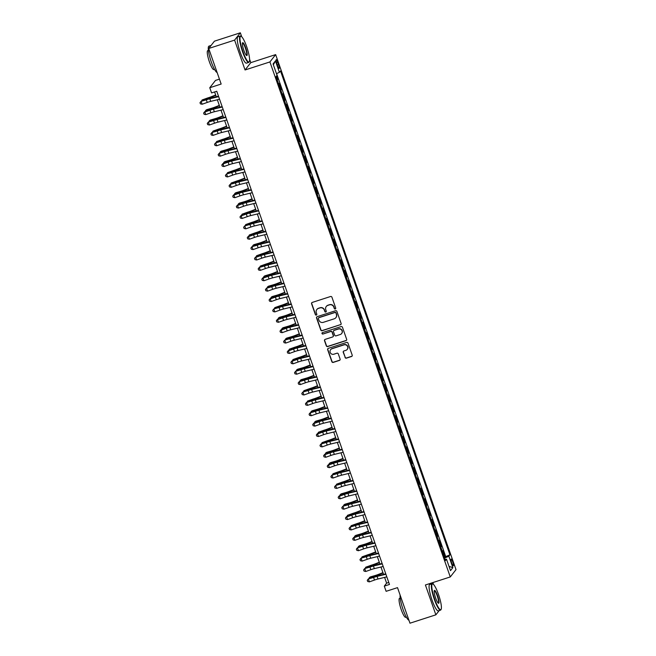<?xml version="1.0" encoding="UTF-8"?>
<svg xmlns="http://www.w3.org/2000/svg" width="656" height="656" viewBox="0 0 656 656"><rect width="100%" height="100%" fill="white"/><g stroke="black" fill="none" stroke-linecap="round" stroke-linejoin="round"><path stroke-width="0.98" d="M335.249 308.976A0.763 0.738 -141.9 0 0 335.708 308.033L331.92 297.201A1.091 1.058 -141.9 0 0 330.542 296.512L312.24 302.432A1.091 1.058 -141.9 0 0 311.584 303.777L315.372 314.609A0.763 0.738 -141.9 0 0 316.684 314.847A0.763 0.738 -141.9 0 0 316.799 314.142L316.307 312.748A3.485 3.395 -141.9 0 1 318.414 308.435L319.939 307.935A3.485 3.395 -141.9 0 1 324.335 310.149L324.827 311.551A0.763 0.738 -141.9 0 0 326.139 311.789A0.763 0.738 -141.9 0 0 326.253 311.092L325.761 309.689A3.485 3.395 -141.9 0 1 327.869 305.376L329.394 304.884A3.485 3.395 -141.9 0 1 333.797 307.09L334.281 308.492A0.763 0.738 -141.9 0 0 335.249 308.976M326.352 306.393A3.485 3.395 -141.9 0 1 328.025 305.179L329.55 304.687A3.485 3.395 -141.9 0 1 333.945 306.893L334.437 308.295A0.763 0.738 -141.9 0 0 335.667 308.623M311.821 302.687A1.091 1.058 -141.9 0 0 311.731 303.58L315.528 314.404A0.763 0.738 -141.9 0 0 316.75 314.741M316.897 309.443A3.485 3.395 -141.9 0 1 318.57 308.23L320.095 307.738A3.485 3.395 -141.9 0 1 324.49 309.952L324.982 311.354A0.763 0.738 -141.9 0 0 326.212 311.682M452.714 561.807A3.551 0.672 72.1 0 0 451.123 559.068A3.551 0.672 72.1 0 0 451.722 563.078A3.551 0.672 72.1 0 0 453.304 565.816A3.551 0.672 72.1 0 0 452.714 561.807M345.04 357.463A1.091 1.058 -141.9 0 0 346.409 358.151L351.55 356.495A1.091 1.058 -141.9 0 0 352.206 355.142L347.992 343.121A1.091 1.058 -141.9 0 0 346.622 342.424L328.32 348.344A1.091 1.058 -141.9 0 0 327.656 349.689L331.87 361.718A1.091 1.058 -141.9 0 0 333.24 362.407L339.447 360.406A1.091 1.058 -141.9 0 0 340.103 359.053L338.307 353.912A1.091 1.058 -141.9 0 0 336.93 353.215L333.855 354.215A2.911 2.837 -141.9 0 1 330.608 349.689A2.911 2.837 -141.9 0 1 331.944 348.762L343.998 344.867A2.911 2.837 -141.9 0 1 347.237 349.386A2.911 2.837 -141.9 0 1 345.901 350.32L343.892 350.968A1.091 1.058 -141.9 0 0 343.236 352.313L345.195 357.266A1.091 1.058 -141.9 0 0 346.565 357.955L351.698 356.29A1.091 1.058 -141.9 0 0 352.116 356.044M241.728 36.777L240.342 32.8L234.602 40.114L208.706 48.487L221.162 84.05L209.764 87.732L211.585 92.931L216.759 91.25L389.475 584.455L384.301 586.128L386.113 591.318L397.511 587.637L409.967 623.2L435.863 614.828L439.217 610.556M234.602 40.114L245.057 69.971L269.919 61.935L450.27 576.944L425.408 584.98L435.863 614.828M340.448 324.794A1.091 1.058 -141.9 0 0 341.104 323.449L336.897 311.42A1.091 1.058 -141.9 0 0 335.519 310.731L317.217 316.643A1.091 1.058 -141.9 0 0 316.561 317.996L320.768 330.017A1.091 1.058 -141.9 0 0 322.145 330.714L340.603 324.597A1.091 1.058 -141.9 0 0 341.022 324.343M342.448 327.27L346.655 339.3A1.091 1.058 -141.9 0 1 345.999 340.644L327.697 346.557A1.091 1.058 -141.9 0 1 326.319 345.868L324.515 340.726A1.091 1.058 -141.9 0 1 325.179 339.373L332.6 336.979A1.091 1.058 -141.9 0 0 333.256 335.626L332.067 332.215A1.091 1.058 -141.9 0 0 330.69 331.526L322.965 334.019A0.763 0.738 -141.9 0 1 322.112 332.838A0.763 0.738 -141.9 0 1 322.465 332.592L341.071 326.581A1.091 1.058 -141.9 0 1 342.448 327.27M441.414 607.743L441.406 606.948M208.706 48.487L214.438 41.172L240.342 32.8M444.219 557.165L445.08 556.887L442.898 550.655L442.333 551.376L440.873 547.227A4.436 0.549 160.7 0 1 440.775 547.325M440.586 546.784L441.439 546.505L439.258 540.273L438.692 540.995L437.24 536.846A4.436 0.549 160.7 0 1 437.142 536.944M436.945 536.395L437.806 536.124L435.625 529.892L435.059 530.614L433.608 526.456A4.436 0.549 160.7 0 1 433.501 526.563M433.313 526.014L434.174 525.735L431.992 519.511L431.427 520.233L429.967 516.075A4.436 0.549 160.7 0 1 429.869 516.182M429.68 515.632L430.533 515.354L428.352 509.122L427.786 509.843L426.334 505.694A4.436 0.549 160.7 0 1 426.228 505.792M426.039 505.251L426.9 504.972L424.719 498.74L424.153 499.462L422.694 495.313A4.436 0.549 160.7 0 1 422.595 495.411M422.407 494.862L423.259 494.591L421.078 488.359L420.512 489.081L419.061 484.923A4.436 0.549 160.7 0 1 418.963 485.03M418.766 484.481L419.627 484.202L417.446 477.978L416.88 478.7L415.42 474.542A4.436 0.549 160.7 0 1 415.322 474.649M415.133 474.099L415.986 473.821L413.805 467.589L413.239 468.31L411.788 464.161A4.436 0.549 160.7 0 1 411.689 464.259M411.492 463.718L412.353 463.439L410.172 457.207L409.606 457.929L408.155 453.78A4.436 0.549 160.7 0 1 408.048 453.878M407.86 453.329L408.721 453.058L406.531 446.826L405.966 447.548L404.514 443.39A4.436 0.549 160.7 0 1 404.416 443.497M404.227 442.948L405.08 442.669L402.899 436.445L402.333 437.167L400.882 433.009A4.436 0.549 160.7 0 1 400.775 433.116M400.586 432.566L401.447 432.288L399.266 426.056L398.7 426.777L397.241 422.628A4.436 0.549 160.7 0 1 397.142 422.726M396.954 422.185L397.807 421.906L395.625 415.674L395.06 416.396L393.608 412.247A4.436 0.549 160.7 0 1 393.51 412.345M393.313 411.796L394.174 411.525L391.993 405.293L391.427 406.015L389.967 401.857A4.436 0.549 160.7 0 1 389.869 401.964M389.68 401.415L390.533 401.136L388.352 394.912L387.786 395.634L386.335 391.476A4.436 0.549 160.7 0 1 386.236 391.583M386.04 391.033L386.901 390.755L384.719 384.523L384.154 385.244L382.702 381.095A4.436 0.549 160.7 0 1 382.596 381.193M382.407 380.652L383.268 380.373L381.079 374.141L380.513 374.863L379.061 370.714A4.436 0.549 160.7 0 1 378.963 370.812M378.774 370.271L379.627 369.992L377.446 363.76L376.88 364.482L375.429 360.333A4.436 0.549 160.7 0 1 375.322 360.431M375.134 359.882L375.995 359.603L373.813 353.379L373.248 354.101L371.788 349.943A4.436 0.549 160.7 0 1 371.69 350.05M371.501 349.5L372.354 349.222L370.173 342.99L369.607 343.719L368.155 339.562A4.436 0.549 160.7 0 1 368.057 339.66M367.86 339.119L368.721 338.84L366.54 332.608L365.974 333.33L364.515 329.181A4.436 0.549 160.7 0 1 364.416 329.279M364.228 328.738L365.08 328.459L362.899 322.227L362.333 322.949L360.882 318.8A4.436 0.549 160.7 0 1 360.784 318.898M360.587 318.349L361.448 318.07L359.267 311.846L358.701 312.568L357.241 308.41A4.436 0.549 160.7 0 1 357.143 308.517M356.954 307.967L357.807 307.689L355.626 301.465L355.06 302.186L353.609 298.029A4.436 0.549 160.7 0 1 353.51 298.127M353.313 297.586L354.174 297.307L351.993 291.075L351.427 291.797L349.976 287.648A4.436 0.549 160.7 0 1 349.869 287.746M349.681 287.205L350.542 286.926L348.361 280.694L347.795 281.416L346.335 277.267A4.436 0.549 160.7 0 1 346.237 277.365M346.048 276.816L346.901 276.545L344.72 270.313L344.154 271.035L342.703 266.877A4.436 0.549 160.7 0 1 342.604 266.984M342.407 266.434L343.268 266.156L341.087 259.932L340.521 260.653L339.062 256.496A4.436 0.549 160.7 0 1 338.963 256.594M338.775 256.053L339.628 255.774L337.446 249.542L336.881 250.264L335.429 246.115A4.436 0.549 160.7 0 1 335.331 246.213M335.134 245.672L335.995 245.393L333.814 239.161L333.248 239.883L331.788 235.734A4.436 0.549 160.7 0 1 331.69 235.832M331.501 235.283L332.354 235.012L330.173 228.78L329.607 229.502L328.156 225.344A4.436 0.549 160.7 0 1 328.057 225.451M327.861 224.901L328.722 224.623L326.54 218.399L325.975 219.12L324.523 214.963A4.436 0.549 160.7 0 1 324.417 215.061M324.228 214.52L325.089 214.241L322.908 208.009L322.342 208.731L320.882 204.582A4.436 0.549 160.7 0 1 320.784 204.68M320.595 204.139L321.448 203.86L319.267 197.628L318.701 198.35L317.25 194.201A4.436 0.549 160.7 0 1 317.143 194.299M316.955 193.75L317.816 193.479L315.634 187.247L315.069 187.969L313.609 183.811A4.436 0.549 160.7 0 1 313.511 183.918M313.322 183.368L314.175 183.09L311.994 176.866L311.428 177.587L309.976 173.43A4.436 0.549 160.7 0 1 309.878 173.528M309.681 172.987L310.542 172.708L308.361 166.476L307.795 167.198L306.336 163.049A4.436 0.549 160.7 0 1 306.237 163.147M306.049 162.606L306.901 162.327L304.72 156.095L304.154 156.817L302.703 152.668A4.436 0.549 160.7 0 1 302.605 152.766M302.408 152.217L303.269 151.946L301.088 145.714L300.522 146.436L299.07 142.278A4.436 0.549 160.7 0 1 298.964 142.385M298.775 141.835L299.636 141.557L297.455 135.333L296.889 136.054L295.43 131.897A4.436 0.549 160.7 0 1 295.331 131.995M295.143 131.454L295.995 131.175L293.814 124.943L293.248 125.665L291.797 121.516A4.436 0.549 160.7 0 1 291.69 121.614M291.502 121.073L292.363 120.794L290.182 114.562L289.616 115.284L288.156 111.135A4.436 0.549 160.7 0 1 288.058 111.233M287.869 110.684L288.722 110.413L286.541 104.181L285.975 104.903L284.524 100.745A4.436 0.549 160.7 0 1 284.425 100.852M284.228 100.302L285.089 100.024L282.908 93.8L282.342 94.521L280.883 90.364A4.436 0.549 160.7 0 1 280.784 90.471M280.596 89.921L281.449 89.642L279.267 83.41L278.702 84.132A4.436 0.549 160.7 0 1 278.603 84.239M276.799 63.517L277.603 65.805A3.436 0.648 72.1 0 0 279.136 68.462A3.436 0.648 72.1 0 0 278.562 64.575L277.759 62.295A3.436 0.648 72.1 0 0 276.225 59.639A3.436 0.648 72.1 0 0 276.799 63.517M269.919 61.935L275.651 54.612L456.01 569.621L450.27 576.944M445.08 556.887L449.95 554.82L280.506 70.963L279.415 72.349L276.471 73.661M449.95 554.82L448.86 556.206L452.861 567.629L450.508 570.63L446.506 559.207L445.424 560.593L275.979 76.736L277.062 75.35L273.06 63.927L275.422 60.926L279.415 72.349M276.955 79.54L277.816 79.261L277.25 79.983A4.436 0.549 160.7 0 1 277.152 80.081M281.449 89.642L280.883 90.364M285.089 100.024L284.524 100.745M288.722 110.413L288.156 111.135M292.363 120.794L291.797 121.516M295.995 131.175L295.43 131.897M299.636 141.557L299.07 142.278M303.269 151.946L302.703 152.668M306.901 162.327L306.336 163.049M310.542 172.708L309.976 173.43M314.175 183.09L313.609 183.811M317.816 193.479L317.25 194.201M321.448 203.86L320.882 204.582M325.089 214.241L324.523 214.963M328.722 224.623L328.156 225.344M332.354 235.012L331.788 235.734M335.995 245.393L335.429 246.115M339.628 255.774L339.062 256.496M343.268 266.156L342.703 266.877M346.901 276.545L346.335 277.267M350.542 286.926L349.976 287.648M354.174 297.307L353.609 298.029M357.807 307.689L357.241 308.41M361.448 318.07L360.882 318.8M365.08 328.459L364.515 329.181M368.721 338.84L368.155 339.562M372.354 349.222L371.788 349.943M375.995 359.603L375.429 360.333M379.627 369.992L379.061 370.714M383.268 380.373L382.702 381.095M386.901 390.755L386.335 391.476M390.533 401.136L389.967 401.857M394.174 411.525L393.608 412.247M397.807 421.906L397.241 422.628M401.447 432.288L400.882 433.009M405.08 442.669L404.514 443.39M408.721 453.058L408.155 453.78M412.353 463.439L411.788 464.161M415.986 473.821L415.42 474.542M419.627 484.202L419.061 484.923M423.259 494.591L422.694 495.313M426.9 504.972L426.334 505.694M430.533 515.354L429.967 516.075M434.174 525.735L433.608 526.456M437.806 536.124L437.24 536.846M441.439 546.505L440.873 547.227M445.596 556.222L276.586 73.611M277.816 79.261L276.635 75.891M219.44 79.146L215.496 80.417L209.764 87.732M245.057 69.971L250.789 62.648L249.592 59.229M250.789 62.648L275.651 54.612M433.534 584.488L432.862 582.569M384.605 577.395L386.622 583.159L384.301 586.128M214.602 91.947L216.291 96.76M217.341 99.769L219.924 107.141M220.982 110.151L223.557 117.522M224.614 120.54L227.197 127.904M228.247 130.921L230.83 138.293M231.888 141.302L234.471 148.674M235.52 151.684L238.103 159.055M239.161 162.065L241.744 169.437M242.794 172.454L245.377 179.826M246.435 182.835L249.009 190.207M250.067 193.217L252.65 200.588M253.708 203.598L256.283 210.97M257.341 213.987L259.924 221.359M260.973 224.368L263.556 231.74M264.614 234.75L267.197 242.121M268.247 245.131L270.83 252.503M271.887 255.52L274.462 262.892M275.52 265.901L278.103 273.273M279.161 276.283L281.736 283.654M282.793 286.664L285.376 294.036M286.426 297.053L289.009 304.425M290.067 307.434L292.65 314.806M293.699 317.816L296.282 325.187M297.34 328.197L299.915 335.569M300.973 338.586L303.556 345.95M304.614 348.967L307.188 356.339M308.246 359.349L310.829 366.72M311.879 369.73L314.462 377.102M315.52 380.119L318.103 387.483M319.152 390.5L321.735 397.872M322.793 400.882L325.368 408.253M326.426 411.263L329.009 418.635M330.066 421.652L332.641 429.016M333.699 432.033L336.282 439.405M337.332 442.415L339.915 449.786M340.972 452.796L343.555 460.168M344.605 463.185L347.188 470.549M348.246 473.566L350.829 480.938M351.878 483.948L354.461 491.319M355.519 494.329L358.094 501.701M359.152 504.718L361.735 512.082M362.784 515.099L365.367 522.471M366.425 525.481L369.008 532.852M370.058 535.862L372.641 543.234M373.699 546.251L376.282 553.615M377.331 556.632L379.914 564.004M380.972 567.014L383.547 574.385M388.778 582.462L386.622 583.159M446.506 559.207L445.022 559.445M444.555 558.125L448.86 556.206M273.372 64.813L275.422 60.926M452.861 567.629L449.016 566.374M316.799 316.897A1.091 1.058 -141.9 0 0 316.717 317.799L320.923 329.82A1.091 1.058 -141.9 0 0 322.301 330.517L340.603 324.597M335.864 313.002A0.763 0.738 -141.9 0 0 334.904 312.518L318.841 317.709A0.763 0.738 -141.9 0 0 318.373 318.652L318.89 320.136A3.485 3.395 -141.9 0 0 323.285 322.342L334.273 318.791A3.485 3.395 -141.9 0 0 336.38 314.478L336.02 312.805A0.763 0.738 -141.9 0 0 335.06 312.322L334.904 312.518M318.57 317.865A0.763 0.738 -141.9 0 1 318.988 317.512L335.06 312.322M335.946 317.578A3.485 3.395 -141.9 0 0 336.536 314.281L336.38 314.478M336.02 312.805L336.536 314.281M324.761 339.628A1.091 1.058 -141.9 0 0 324.671 340.521L326.475 345.671A1.091 1.058 -141.9 0 0 327.852 346.36L346.155 340.448A1.091 1.058 -141.9 0 0 346.565 340.193M333.174 336.528A1.091 1.058 -141.9 0 0 333.412 335.429L332.223 332.018A1.091 1.058 -141.9 0 0 330.845 331.321L322.965 334.019M322.203 332.748A0.763 0.738 -141.9 0 0 323.121 333.822M340.3 334.486A2.911 2.837 -141.9 0 0 341.678 330.132A2.911 2.837 -141.9 0 0 338.389 329.033L334.15 330.403A1.091 1.058 -141.9 0 0 333.486 331.756L334.683 335.167A1.091 1.058 -141.9 0 0 336.061 335.856L340.3 334.486M341.719 333.453A2.911 2.837 -141.9 0 0 338.545 328.836L338.389 329.033M333.732 330.657A1.091 1.058 -141.9 0 1 334.306 330.206L338.545 328.836M343.482 351.222A1.091 1.058 -141.9 0 0 343.391 352.116L345.195 357.266M347.319 349.287A2.911 2.837 -141.9 0 0 344.146 344.671L343.998 344.867M330.69 349.591A2.911 2.837 -141.9 0 1 332.1 348.566L344.146 344.671M327.902 348.598A1.091 1.058 -141.9 0 0 327.811 349.492L332.026 361.522A1.091 1.058 -141.9 0 0 333.396 362.21L339.603 360.201A1.091 1.058 -141.9 0 0 340.021 359.955M215.676 95.013L211.453 96.678A5.543 0.689 160.7 0 1 207.829 97.908L202.114 99.958L206.878 98.58A8.315 1.033 -19.3 0 0 212.314 96.727L215.799 95.358M201.499 101.188L202.114 99.958L202.425 100.852M219.555 99.236L210.715 101.377A5.543 0.689 -19.3 0 0 207.23 102.434L202.122 104.247L201.22 101.647L199.99 102.705L200.433 103.861L200.072 102.82M218.645 96.637L209.805 98.777A5.543 0.689 -19.3 0 0 206.32 99.843L201.015 101.352L206.123 99.54A8.315 1.033 160.7 0 1 211.355 97.949L218.497 96.219M201.015 101.352L199.99 102.705M200.433 103.861L202.122 104.247M246.681 46.707A13.53 2.567 72.1 0 0 241.178 36.342A13.53 2.567 72.1 0 0 242.9 51.537A13.53 2.567 72.1 0 0 249.337 61.598A13.53 2.567 72.1 0 0 246.681 46.707M249.337 61.598L249.141 62.008A13.858 2.624 -107.9 0 1 248.739 62.41A13.858 2.624 -107.9 0 1 242.54 51.693A13.858 2.624 -107.9 0 1 240.211 36.031A13.858 2.624 -107.9 0 1 240.777 36.121L241.178 36.342M245.729 47.913A6.765 1.279 -107.9 0 1 246.59 55.514A6.765 1.279 -107.9 0 1 243.843 50.323A6.765 1.279 -107.9 0 1 242.515 42.878A6.765 1.279 -107.9 0 1 245.729 47.913M246.377 55.35A6.429 1.222 72.1 0 0 246.451 55.342A6.429 1.222 72.1 0 0 245.377 48.077A6.429 1.222 72.1 0 0 242.499 43.099A6.429 1.222 72.1 0 0 242.425 43.14M217.12 72.521A13.858 2.624 -107.9 0 1 211.257 61.803A13.858 2.624 -107.9 0 1 208.928 46.15L211.093 45.444M214.528 69.388L213.881 69.602A9.979 1.894 -107.9 0 1 209.412 61.885A9.979 1.894 -107.9 0 1 207.739 50.61L208.387 50.397M248.739 62.41L246.459 63.148A13.858 2.624 -107.9 0 1 240.26 52.431A13.858 2.624 -107.9 0 1 237.931 36.769L240.211 36.031M438.487 594.418A13.53 2.567 72.1 0 0 432.985 584.053A13.53 2.567 72.1 0 0 434.707 599.248A13.53 2.567 72.1 0 0 441.144 609.309A13.53 2.567 72.1 0 0 438.487 594.418M441.144 609.309L440.947 609.719A13.858 2.624 -107.9 0 1 440.545 610.121A13.858 2.624 -107.9 0 1 434.346 599.404A13.858 2.624 -107.9 0 1 432.017 583.75A13.858 2.624 -107.9 0 1 432.583 583.84L432.985 584.053M437.544 595.632A6.765 1.279 -107.9 0 1 438.397 603.225A6.765 1.279 -107.9 0 1 435.65 598.042A6.765 1.279 -107.9 0 1 434.321 590.597A6.765 1.279 -107.9 0 1 437.544 595.632M438.183 603.069A6.429 1.222 72.1 0 0 438.265 603.053A6.429 1.222 72.1 0 0 437.183 595.787A6.429 1.222 72.1 0 0 434.305 590.818A6.429 1.222 72.1 0 0 434.239 590.851M408.926 620.232A13.858 2.624 -107.9 0 1 403.063 609.522A13.858 2.624 -107.9 0 1 400.119 595.074M406.335 617.099L405.687 617.312A9.979 1.894 -107.9 0 1 401.218 609.596A9.979 1.894 -107.9 0 1 399.545 598.321L400.193 598.116M440.545 610.121L438.265 610.859A13.858 2.624 -107.9 0 1 432.066 600.142A13.858 2.624 -107.9 0 1 429.746 584.48L432.017 583.75M219.317 105.403L215.094 107.059A5.543 0.689 160.7 0 1 211.47 108.297L206.697 109.675L205.746 110.347L210.519 108.962A8.315 1.033 -19.3 0 0 215.947 107.108L219.432 105.739M205.131 111.569L205.746 110.347L206.058 111.241M222.95 115.784L218.727 117.44A5.543 0.689 160.7 0 1 215.102 118.679L210.338 120.056L209.387 120.729L214.151 119.343A8.315 1.033 -19.3 0 0 219.588 117.49L223.073 116.12M208.772 121.95L209.387 120.729L209.699 121.622M226.591 126.165L222.368 127.822A5.543 0.689 160.7 0 1 218.743 129.06L213.02 131.11L217.792 129.732A8.315 1.033 -19.3 0 0 223.22 127.871L226.705 126.51M212.405 132.332L213.02 131.11L213.331 132.004M230.223 136.546L226 138.211A5.543 0.689 160.7 0 1 222.376 139.441L216.652 141.491L221.425 140.113A8.315 1.033 -19.3 0 0 226.861 138.26L230.338 136.891M216.045 142.713L216.652 141.491L216.972 142.385M223.196 109.618L214.348 111.758A5.543 0.689 -19.3 0 0 210.863 112.816L205.763 114.628L204.852 112.037L203.631 113.086L204.073 114.242L203.704 113.209M222.286 107.018L213.446 109.158A5.543 0.689 -19.3 0 0 209.961 110.224L204.852 112.037L209.756 109.929A8.315 1.033 160.7 0 1 214.988 108.338L222.138 106.6M204.656 111.741L203.631 113.086M204.073 114.242L205.763 114.628M226.828 119.999L217.989 122.139A5.543 0.689 -19.3 0 0 214.504 123.205L209.395 125.009L208.485 122.418L207.263 123.467L207.706 124.624L207.345 123.59M225.918 117.408L217.079 119.548A5.543 0.689 -19.3 0 0 213.594 120.606L208.288 122.123L213.397 120.31A8.315 1.033 160.7 0 1 218.62 118.72L225.771 116.989M208.288 122.123L207.263 123.467M207.706 124.624L209.395 125.009M230.461 130.38L221.621 132.528A5.543 0.689 -19.3 0 0 218.136 133.586L213.036 135.398L212.126 132.799L210.904 133.857L211.347 135.013L210.978 133.972M229.559 127.789L220.711 129.929A5.543 0.689 -19.3 0 0 217.226 130.987L211.929 132.504L217.029 130.692A8.315 1.033 160.7 0 1 222.261 129.101L229.411 127.371M211.929 132.504L210.904 133.857M211.347 135.013L213.036 135.398M234.102 140.769L225.262 142.91A5.543 0.689 -19.3 0 0 221.777 143.967L216.669 145.78L215.758 143.18L214.537 144.238L214.979 145.394L214.619 144.353M233.192 138.17L224.352 140.31A5.543 0.689 -19.3 0 0 220.867 141.376L215.562 142.885L220.67 141.073A8.315 1.033 160.7 0 1 225.894 139.482L233.044 137.752M215.562 142.885L214.537 144.238M214.979 145.394L216.669 145.78M233.856 146.936L229.641 148.592A5.543 0.689 160.7 0 1 226.017 149.83L221.244 151.208L220.293 151.88L225.057 150.495A8.315 1.033 -19.3 0 0 230.494 148.641L233.979 147.272M219.678 153.102L220.293 151.88L220.605 152.774M237.734 151.151L228.895 153.291A5.543 0.689 -19.3 0 0 225.41 154.349L220.309 156.161L219.399 153.57L218.169 154.619L218.612 155.775L218.251 154.734M236.824 148.551L227.985 150.691A5.543 0.689 -19.3 0 0 224.5 151.757L219.202 153.274L224.303 151.462A8.315 1.033 160.7 0 1 229.534 149.871L236.685 148.133M219.202 153.274L218.169 154.619M218.612 155.775L220.309 156.161M237.497 157.317L233.274 158.973A5.543 0.689 160.7 0 1 229.649 160.212L224.885 161.589L223.926 162.262L228.698 160.876A8.315 1.033 -19.3 0 0 234.135 159.023L237.611 157.653M223.319 163.483L223.926 162.262L224.237 163.155M241.375 161.532L232.536 163.672A5.543 0.689 -19.3 0 0 229.051 164.738L223.942 166.542L223.032 163.951L221.81 165L222.253 166.157L221.892 165.123M240.465 158.941L231.625 161.081A5.543 0.689 -19.3 0 0 228.14 162.139L223.032 163.951L227.944 161.843A8.315 1.033 160.7 0 1 233.167 160.253L240.317 158.522M222.835 163.656L221.81 165M222.253 166.157L223.942 166.542M241.129 167.698L236.906 169.355A5.543 0.689 160.7 0 1 233.29 170.593L227.566 172.643L232.331 171.265A8.315 1.033 -19.3 0 0 237.767 169.404L241.252 168.043M226.951 173.865L227.566 172.643L227.878 173.537M245.008 171.913L236.168 174.053A5.543 0.689 -19.3 0 0 232.683 175.119L227.575 176.931L226.673 174.332L225.443 175.39L225.885 176.546L225.525 175.505M244.098 169.322L235.258 171.462A5.543 0.689 -19.3 0 0 231.773 172.52L226.468 174.037L231.576 172.225A8.315 1.033 160.7 0 1 236.808 170.634L243.958 168.904M226.468 174.037L225.443 175.39M225.885 176.546L227.575 176.931M244.77 178.079L240.547 179.736A5.543 0.689 160.7 0 1 236.923 180.974L231.199 183.024L235.971 181.646A8.315 1.033 -19.3 0 0 241.408 179.793L244.885 178.424M230.584 184.246L231.199 183.024L231.511 183.918M248.649 182.302L239.801 184.443A5.543 0.689 -19.3 0 0 236.316 185.5L231.215 187.313L230.305 184.713L229.083 185.771L229.526 186.927L229.157 185.886M247.738 179.703L238.899 181.843A5.543 0.689 -19.3 0 0 235.414 182.909L230.108 184.418L235.217 182.606A8.315 1.033 160.7 0 1 240.44 181.015L247.591 179.285M230.108 184.418L229.083 185.771M229.526 186.927L231.215 187.313M248.403 188.469L244.18 190.125A5.543 0.689 160.7 0 1 240.555 191.363L235.791 192.741L234.84 193.413L239.604 192.028A8.315 1.033 -19.3 0 0 245.041 190.174L248.526 188.805M234.225 194.635L234.84 193.413L235.151 194.307M252.043 198.85L247.82 200.506A5.543 0.689 160.7 0 1 244.196 201.745L239.424 203.122L238.472 203.795L243.245 202.409A8.315 1.033 -19.3 0 0 248.673 200.556L252.158 199.186M237.857 205.016L238.472 203.795L238.784 204.688M255.676 209.231L251.453 210.888A5.543 0.689 160.7 0 1 247.829 212.126L242.105 214.176L246.877 212.798A8.315 1.033 -19.3 0 0 252.314 210.937L255.791 209.576M241.498 215.398L242.105 214.176L242.425 215.07M259.309 219.612L255.094 221.269A5.543 0.689 160.7 0 1 251.469 222.507L245.746 224.557L250.51 223.179A8.315 1.033 -19.3 0 0 255.947 221.326L259.432 219.957M245.131 225.779L245.746 224.557L246.057 225.451M262.949 230.002L258.726 231.658A5.543 0.689 160.7 0 1 255.102 232.896L249.378 234.938L254.151 233.561A8.315 1.033 -19.3 0 0 259.587 231.707L263.064 230.338M248.772 236.168L249.378 234.938L249.698 235.84M266.582 240.383L262.359 242.039A5.543 0.689 160.7 0 1 258.743 243.278L253.97 244.655L253.019 245.328L257.783 243.942A8.315 1.033 -19.3 0 0 263.22 242.089L266.705 240.719M252.404 246.549L253.019 245.328L253.331 246.221M270.223 250.764L266 252.421A5.543 0.689 160.7 0 1 262.375 253.659L256.652 255.709L261.424 254.331A8.315 1.033 -19.3 0 0 266.861 252.47L270.338 251.109M256.037 256.931L256.652 255.709L256.963 256.603M273.855 261.145L269.632 262.802A5.543 0.689 160.7 0 1 266.008 264.04L260.293 266.09L265.057 264.712A8.315 1.033 -19.3 0 0 270.493 262.851L273.978 261.49M259.678 267.312L260.293 266.09L260.604 266.984M277.496 271.535L273.273 273.191A5.543 0.689 160.7 0 1 269.649 274.429L264.876 275.807L263.925 276.471L268.698 275.094A8.315 1.033 -19.3 0 0 274.126 273.24L277.611 271.871M263.31 277.701L263.925 276.471L264.237 277.373M281.129 281.916L276.906 283.572A5.543 0.689 160.7 0 1 273.281 284.811L268.517 286.188L267.558 286.861L272.33 285.475A8.315 1.033 -19.3 0 0 277.767 283.622L281.252 282.252M266.951 288.082L267.558 286.861L267.878 287.754M284.761 292.297L280.547 293.954A5.543 0.689 160.7 0 1 276.922 295.192L272.15 296.569L271.199 297.242L275.963 295.864A8.315 1.033 -19.3 0 0 281.399 294.003L284.884 292.642M270.584 298.464L271.199 297.242L271.51 298.136M288.402 302.678L284.179 304.335A5.543 0.689 160.7 0 1 280.555 305.573L274.831 307.623L279.604 306.245A8.315 1.033 -19.3 0 0 285.04 304.384L288.517 303.023M274.224 308.845L274.831 307.623L275.151 308.517M252.281 192.684L243.442 194.824A5.543 0.689 -19.3 0 0 239.957 195.882L234.848 197.694L233.938 195.103L232.716 196.152L233.159 197.308L232.798 196.267M251.371 190.084L242.531 192.224A5.543 0.689 -19.3 0 0 239.046 193.29L233.938 195.103L238.85 192.995A8.315 1.033 160.7 0 1 244.073 191.404L251.223 189.666M233.741 194.799L232.716 196.152M233.159 197.308L234.848 197.694M255.914 203.065L247.074 205.205A5.543 0.689 -19.3 0 0 243.589 206.271L238.489 208.075L237.579 205.484L236.357 206.533L236.8 207.69L236.431 206.656M255.012 200.474L246.164 202.614A5.543 0.689 -19.3 0 0 242.679 203.672L237.579 205.484L242.482 203.376A8.315 1.033 160.7 0 1 247.714 201.786L254.864 200.055M237.382 205.189L236.357 206.533M236.8 207.69L238.489 208.075M259.555 213.446L250.715 215.586A5.543 0.689 -19.3 0 0 247.23 216.652L242.121 218.464L241.211 215.865L239.989 216.923L240.432 218.079L240.071 217.038M258.644 210.855L249.805 212.995A5.543 0.689 -19.3 0 0 246.32 214.053L241.211 215.865L246.123 213.758A8.315 1.033 160.7 0 1 251.346 212.167L258.497 210.437M241.014 215.57L239.989 216.923M240.432 218.079L242.121 218.464M263.187 223.835L254.348 225.976A5.543 0.689 -19.3 0 0 250.863 227.033L245.762 228.846L244.852 226.246L243.63 227.304L244.065 228.46L243.704 227.419M262.277 221.236L253.437 223.376A5.543 0.689 -19.3 0 0 249.952 224.442L244.655 225.951L249.756 224.139A8.315 1.033 160.7 0 1 254.987 222.548L262.138 220.818M244.655 225.951L243.63 227.304M244.065 228.46L245.762 228.846M266.828 234.217L257.988 236.357A5.543 0.689 -19.3 0 0 254.503 237.415L249.395 239.227L248.485 236.636L247.263 237.685L247.706 238.841L247.345 237.8M265.918 231.617L257.078 233.757A5.543 0.689 -19.3 0 0 253.593 234.823L248.485 236.636L253.396 234.528A8.315 1.033 160.7 0 1 258.62 232.937L265.77 231.199M248.288 236.332L247.263 237.685M247.706 238.841L249.395 239.227M270.461 244.598L261.621 246.738A5.543 0.689 -19.3 0 0 258.136 247.804L253.027 249.608L252.125 247.017L250.895 248.066L251.338 249.223L250.977 248.189M269.55 241.998L260.711 244.147A5.543 0.689 -19.3 0 0 257.226 245.205L251.92 246.722L257.029 244.909A8.315 1.033 160.7 0 1 262.261 243.319L269.411 241.588M251.92 246.722L250.895 248.066M251.338 249.223L253.027 249.608M274.101 254.979L265.262 257.119A5.543 0.689 -19.3 0 0 261.769 258.185L256.668 259.997L255.758 257.398L254.536 258.448L254.979 259.612L254.61 258.571M273.191 252.388L264.352 254.528A5.543 0.689 -19.3 0 0 260.867 255.586L255.758 257.398L260.67 255.291A8.315 1.033 160.7 0 1 265.893 253.7L273.044 251.97M255.561 257.103L254.536 258.448M254.979 259.612L256.668 259.997M277.734 265.368L268.894 267.509A5.543 0.689 -19.3 0 0 265.409 268.566L260.301 270.379L259.391 267.779L258.169 268.837L258.612 269.993L258.251 268.952M276.824 262.769L267.984 264.909A5.543 0.689 -19.3 0 0 264.499 265.967L259.194 267.484L264.302 265.672A8.315 1.033 160.7 0 1 269.534 264.081L276.676 262.351M259.194 267.484L258.169 268.837M258.612 269.993L260.301 270.379M281.375 275.75L272.527 277.89A5.543 0.689 -19.3 0 0 269.042 278.948L263.942 280.76L263.031 278.169L261.81 279.218L262.252 280.374L261.883 279.333M280.465 273.15L271.625 275.29A5.543 0.689 -19.3 0 0 268.14 276.356L263.031 278.169L267.935 276.061A8.315 1.033 160.7 0 1 273.167 274.47L280.317 272.732M262.835 277.865L261.81 279.218M262.252 280.374L263.942 280.76M285.007 286.131L276.168 288.271A5.543 0.689 -19.3 0 0 272.683 289.337L267.574 291.141L266.664 288.55L265.442 289.599L265.885 290.756L265.524 289.722M284.097 283.531L275.258 285.68A5.543 0.689 -19.3 0 0 271.773 286.738L266.467 288.255L271.576 286.442A8.315 1.033 160.7 0 1 276.799 284.852L283.95 283.121M266.467 288.255L265.442 289.599M265.885 290.756L267.574 291.141M288.64 296.512L279.8 298.652A5.543 0.689 -19.3 0 0 276.315 299.718L271.215 301.53L270.305 298.931L269.083 299.981L269.526 301.145L269.157 300.104M287.738 293.921L278.89 296.061A5.543 0.689 -19.3 0 0 275.405 297.119L270.305 298.931L275.208 296.824A8.315 1.033 160.7 0 1 280.44 295.233L287.59 293.503M270.108 298.636L269.083 299.981M269.526 301.145L271.215 301.53M292.281 306.901L283.441 309.042A5.543 0.689 -19.3 0 0 279.956 310.099L274.848 311.912L273.937 309.312L272.716 310.37L273.158 311.526L272.798 310.485M291.371 304.302L282.531 306.442A5.543 0.689 -19.3 0 0 279.046 307.5L273.741 309.017L278.849 307.205A8.315 1.033 160.7 0 1 284.073 305.614L291.223 303.884M273.741 309.017L272.716 310.37M273.158 311.526L274.848 311.912M292.035 313.068L287.812 314.724A5.543 0.689 160.7 0 1 284.196 315.962L279.423 317.34L278.472 318.004L283.236 316.627A8.315 1.033 -19.3 0 0 288.673 314.773L292.158 313.404M277.857 319.234L278.472 318.004L278.784 318.906M295.676 323.449L291.453 325.105A5.543 0.689 160.7 0 1 287.828 326.344L283.056 327.721L282.105 328.394L286.877 327.008A8.315 1.033 -19.3 0 0 292.314 325.155L295.79 323.785M281.498 329.615L282.105 328.394L282.416 329.287M299.308 333.83L295.085 335.487A5.543 0.689 160.7 0 1 291.461 336.725L286.697 338.102L285.745 338.775L290.51 337.397A8.315 1.033 -19.3 0 0 295.946 335.536L299.431 334.175M285.13 339.997L285.745 338.775L286.057 339.669M302.949 344.211L298.726 345.868A5.543 0.689 160.7 0 1 295.102 347.106L289.378 349.156L294.15 347.778A8.315 1.033 -19.3 0 0 299.579 345.917L303.064 344.556M288.763 350.378L289.378 349.156L289.69 350.05M295.913 317.283L287.074 319.423A5.543 0.689 -19.3 0 0 283.589 320.481L278.48 322.293L277.578 319.702L276.348 320.751L276.791 321.907L276.43 320.866M295.003 314.683L286.164 316.823A5.543 0.689 -19.3 0 0 282.679 317.889L277.578 319.702L282.482 317.594A8.315 1.033 160.7 0 1 287.713 316.003L294.864 314.265M277.381 319.398L276.348 320.751M276.791 321.907L278.48 322.293M299.554 327.664L290.715 329.804A5.543 0.689 -19.3 0 0 287.23 330.87L282.121 332.674L281.211 330.083L279.989 331.132L280.432 332.289L280.063 331.255M298.644 325.064L289.804 327.213A5.543 0.689 -19.3 0 0 286.319 328.271L281.211 330.083L286.123 327.975A8.315 1.033 160.7 0 1 291.346 326.385L298.496 324.654M281.014 329.788L279.989 331.132M280.432 332.289L282.121 332.674M303.187 338.045L294.347 340.185A5.543 0.689 -19.3 0 0 290.862 341.251L285.754 343.063L284.843 340.464L283.622 341.514L284.064 342.678L283.704 341.637M302.277 335.454L293.437 337.594A5.543 0.689 -19.3 0 0 289.952 338.652L284.647 340.169L289.755 338.357A8.315 1.033 160.7 0 1 294.987 336.766L302.129 335.036M284.647 340.169L283.622 341.514M284.064 342.678L285.754 343.063M306.828 348.426L297.98 350.575A5.543 0.689 -19.3 0 0 294.495 351.632L289.394 353.445L288.484 350.845L287.262 351.903L287.705 353.059L287.336 352.018M305.917 345.835L297.078 347.975A5.543 0.689 -19.3 0 0 293.593 349.033L288.484 350.845L293.388 348.738A8.315 1.033 160.7 0 1 298.619 347.147L305.77 345.417M288.287 350.55L287.262 351.903M287.705 353.059L289.394 353.445M306.582 354.601L302.359 356.257A5.543 0.689 160.7 0 1 298.734 357.495L293.011 359.537L297.783 358.16A8.315 1.033 -19.3 0 0 303.22 356.306L306.705 354.937M292.404 360.767L293.011 359.537L293.33 360.439M310.46 358.816L301.621 360.956A5.543 0.689 -19.3 0 0 298.136 362.014L293.027 363.826L292.117 361.235L290.895 362.284L291.338 363.44L290.977 362.399M309.55 356.216L300.71 358.356A5.543 0.689 -19.3 0 0 297.225 359.422L292.117 361.235L297.029 359.127A8.315 1.033 160.7 0 1 302.252 357.536L309.402 355.798M291.92 360.931L290.895 362.284M291.338 363.44L293.027 363.826M310.214 364.982L305.999 366.638A5.543 0.689 160.7 0 1 302.375 367.877L297.603 369.254L296.651 369.927L301.416 368.541A8.315 1.033 -19.3 0 0 306.852 366.688L310.337 365.318M296.036 371.148L296.651 369.927L296.963 370.82M314.093 369.197L305.253 371.337A5.543 0.689 -19.3 0 0 301.768 372.395L296.668 374.207L295.758 371.616L294.536 372.665L294.979 373.822L294.61 372.788M313.191 366.597L304.343 368.746A5.543 0.689 -19.3 0 0 300.858 369.804L295.561 371.321L300.661 369.508A8.315 1.033 160.7 0 1 305.893 367.918L313.043 366.187M295.561 371.321L294.536 372.665M294.979 373.822L296.668 374.207M313.855 375.363L309.632 377.02A5.543 0.689 160.7 0 1 306.008 378.258L301.243 379.635L300.284 380.308L305.056 378.922A8.315 1.033 -19.3 0 0 310.493 377.069L313.97 375.699M299.677 381.53L300.284 380.308L300.604 381.202M317.734 379.578L308.894 381.718A5.543 0.689 -19.3 0 0 305.409 382.784L300.3 384.596L299.39 381.997L298.168 383.047L298.611 384.203L298.25 383.17M316.823 376.987L307.984 379.127A5.543 0.689 -19.3 0 0 304.499 380.185L299.193 381.702L304.302 379.89A8.315 1.033 160.7 0 1 309.525 378.299L316.676 376.569M299.193 381.702L298.168 383.047M298.611 384.203L300.3 384.596M317.488 385.744L313.265 387.401A5.543 0.689 160.7 0 1 309.648 388.639L303.925 390.689L308.689 389.311A8.315 1.033 -19.3 0 0 314.126 387.45L317.611 386.089M303.31 391.911L303.925 390.689L304.236 391.583M321.366 389.959L312.527 392.108A5.543 0.689 -19.3 0 0 309.042 393.165L303.933 394.978L303.031 392.378L301.801 393.436L302.244 394.592L301.883 393.551M320.456 387.368L311.616 389.508A5.543 0.689 -19.3 0 0 308.131 390.566L302.834 392.083L307.935 390.271A8.315 1.033 160.7 0 1 313.166 388.68L320.317 386.95M302.834 392.083L301.801 393.436M302.244 394.592L303.933 394.978M321.128 396.134L316.905 397.79A5.543 0.689 160.7 0 1 313.281 399.02L307.557 401.07L312.33 399.693A8.315 1.033 -19.3 0 0 317.766 397.839L321.243 396.47M306.951 402.3L307.557 401.07L307.869 401.972M325.007 400.349L316.167 402.489A5.543 0.689 -19.3 0 0 312.682 403.547L307.574 405.359L306.664 402.759L305.442 403.817L305.885 404.973L305.524 403.932M324.097 397.749L315.257 399.889A5.543 0.689 -19.3 0 0 311.772 400.955L306.467 402.464L311.575 400.66A8.315 1.033 160.7 0 1 316.799 399.069L323.949 397.331M306.467 402.464L305.442 403.817M305.885 404.973L307.574 405.359M324.761 406.515L320.538 408.171A5.543 0.689 160.7 0 1 316.914 409.41L312.149 410.787L311.198 411.46L315.962 410.074A8.315 1.033 -19.3 0 0 321.399 408.221L324.884 406.851M310.583 412.681L311.198 411.46L311.51 412.353M328.64 410.73L319.8 412.87A5.543 0.689 -19.3 0 0 316.315 413.928L311.206 415.74L310.296 413.149L309.074 414.198L309.517 415.355L309.156 414.321M327.729 408.13L318.89 410.279A5.543 0.689 -19.3 0 0 315.405 411.337L310.099 412.854L315.208 411.041A8.315 1.033 160.7 0 1 320.44 409.451L327.582 407.72M310.099 412.854L309.074 414.198M309.517 415.355L311.206 415.74M328.402 416.896L324.179 418.553A5.543 0.689 160.7 0 1 320.554 419.791L315.782 421.168L314.831 421.841L319.603 420.455A8.315 1.033 -19.3 0 0 325.032 418.602L328.517 417.232M314.216 423.063L314.831 421.841L315.142 422.735M332.28 421.111L323.433 423.251A5.543 0.689 -19.3 0 0 319.948 424.317L314.847 426.129L313.937 423.53L312.715 424.58L313.158 425.736L312.789 424.703M331.37 418.52L322.531 420.66A5.543 0.689 -19.3 0 0 319.046 421.718L313.937 423.53L318.841 421.423A8.315 1.033 160.7 0 1 324.072 419.832L331.223 418.102M313.74 423.235L312.715 424.58M313.158 425.736L314.847 426.129M332.034 427.277L327.811 428.934A5.543 0.689 160.7 0 1 324.187 430.172L318.472 432.222L323.236 430.844A8.315 1.033 -19.3 0 0 328.672 428.983L332.157 427.622M317.857 433.444L318.472 432.222L318.783 433.116M335.913 431.492L327.073 433.641A5.543 0.689 -19.3 0 0 323.588 434.698L318.48 436.511L317.57 433.911L316.348 434.969L316.791 436.125L316.43 435.084M335.003 428.901L326.163 431.041A5.543 0.689 -19.3 0 0 322.678 432.099L317.57 433.911L322.481 431.804A8.315 1.033 160.7 0 1 327.705 430.213L334.855 428.483M317.373 433.616L316.348 434.969M316.791 436.125L318.48 436.511M335.667 437.667L331.452 439.323A5.543 0.689 160.7 0 1 327.828 440.553L322.104 442.603L326.868 441.226A8.315 1.033 -19.3 0 0 332.305 439.372L335.79 438.003M321.489 443.833L322.104 442.603L322.416 443.505M339.546 441.882L330.706 444.022A5.543 0.689 -19.3 0 0 327.221 445.08L322.121 446.892L321.21 444.292L319.989 445.35L320.431 446.506L320.062 445.465M338.644 439.282L329.796 441.422A5.543 0.689 -19.3 0 0 326.311 442.488L321.014 443.997L326.114 442.193A8.315 1.033 160.7 0 1 331.346 440.594L338.496 438.864M321.014 443.997L319.989 445.35M320.431 446.506L322.121 446.892M339.308 448.048L335.085 449.704A5.543 0.689 160.7 0 1 331.46 450.943L326.696 452.32L325.737 452.993L330.509 451.607A8.315 1.033 -19.3 0 0 335.946 449.754L339.423 448.384M325.13 454.214L325.737 452.993L326.057 453.886M343.186 452.263L334.347 454.403A5.543 0.689 -19.3 0 0 330.862 455.461L325.753 457.273L324.843 454.682L323.621 455.731L324.064 456.888L323.703 455.854M342.276 449.663L333.437 451.812A5.543 0.689 -19.3 0 0 329.952 452.87L324.843 454.682L329.755 452.574A8.315 1.033 160.7 0 1 334.978 450.984L342.129 449.253M324.646 454.387L323.621 455.731M324.064 456.888L325.753 457.273M342.94 458.429L338.726 460.086A5.543 0.689 160.7 0 1 335.101 461.324L330.329 462.701L329.378 463.374L334.142 461.988A8.315 1.033 -19.3 0 0 339.578 460.135L343.063 458.765M328.763 464.596L329.378 463.374L329.689 464.268M346.819 462.644L337.979 464.784A5.543 0.689 -19.3 0 0 334.494 465.85L329.394 467.662L328.484 465.063L327.254 466.113L327.697 467.269L327.336 466.236M345.909 460.053L337.069 462.193A5.543 0.689 -19.3 0 0 333.584 463.251L328.484 465.063L333.387 462.956A8.315 1.033 160.7 0 1 338.619 461.365L345.769 459.635M328.287 464.768L327.254 466.113M327.697 467.269L329.394 467.662M346.581 468.81L342.358 470.467A5.543 0.689 160.7 0 1 338.734 471.705L333.01 473.755L337.783 472.377A8.315 1.033 -19.3 0 0 343.219 470.516L346.696 469.155M332.403 474.977L333.01 473.755L333.322 474.649M350.46 473.025L341.62 475.174A5.543 0.689 -19.3 0 0 338.135 476.231L333.027 478.044L332.116 475.444L330.895 476.502L331.337 477.658L330.977 476.617M349.55 470.434L340.71 472.574A5.543 0.689 -19.3 0 0 337.225 473.632L331.92 475.149L337.028 473.337A8.315 1.033 160.7 0 1 342.252 471.746L349.402 470.016M331.92 475.149L330.895 476.502M331.337 477.658L333.027 478.044M350.214 479.192L345.991 480.856A5.543 0.689 160.7 0 1 342.366 482.086L336.651 484.136L341.415 482.759A8.315 1.033 -19.3 0 0 346.852 480.905L350.337 479.536M336.036 485.366L336.651 484.136L336.963 485.038M354.092 483.415L345.253 485.555A5.543 0.689 -19.3 0 0 341.768 486.613L336.659 488.425L335.757 485.825L334.527 486.883L334.97 488.039L334.609 486.998M353.182 480.815L344.343 482.955A5.543 0.689 -19.3 0 0 340.858 484.021L335.552 485.53L340.661 483.726A8.315 1.033 160.7 0 1 345.892 482.127L353.035 480.397M335.552 485.53L334.527 486.883M334.97 488.039L336.659 488.425M353.855 489.581L349.632 491.237A5.543 0.689 160.7 0 1 346.007 492.476L341.235 493.853L340.284 494.526L345.056 493.14A8.315 1.033 -19.3 0 0 350.484 491.287L353.969 489.917M339.669 495.747L340.284 494.526L340.595 495.419M357.733 493.796L348.885 495.936A5.543 0.689 -19.3 0 0 345.4 496.994L340.3 498.806L339.39 496.215L338.168 497.264L338.611 498.421L338.242 497.387M356.823 491.196L347.983 493.345A5.543 0.689 -19.3 0 0 344.498 494.403L339.39 496.215L344.293 494.107A8.315 1.033 160.7 0 1 349.525 492.517L356.675 490.786M339.193 495.92L338.168 497.264M338.611 498.421L340.3 498.806M357.487 499.962L353.264 501.619A5.543 0.689 160.7 0 1 349.64 502.857L344.876 504.234L343.924 504.907L348.689 503.521A8.315 1.033 -19.3 0 0 354.125 501.668L357.61 500.298M343.309 506.129L343.924 504.907L344.236 505.801M361.366 504.177L352.526 506.317A5.543 0.689 -19.3 0 0 349.041 507.383L343.933 509.187L343.022 506.596L341.801 507.646L342.243 508.802L341.883 507.769M360.456 501.586L351.616 503.726A5.543 0.689 -19.3 0 0 348.131 504.784L342.826 506.301L347.934 504.489A8.315 1.033 160.7 0 1 353.158 502.898L360.308 501.168M342.826 506.301L341.801 507.646M342.243 508.802L343.933 509.187M361.128 510.343L356.905 512A5.543 0.689 160.7 0 1 353.281 513.238L347.557 515.288L352.329 513.91A8.315 1.033 -19.3 0 0 357.758 512.049L361.243 510.688M346.942 516.51L347.557 515.288L347.869 516.182M364.998 514.558L356.159 516.707A5.543 0.689 -19.3 0 0 352.674 517.764L347.573 519.577L346.663 516.977L345.441 518.035L345.884 519.191L345.515 518.15M364.096 511.967L355.249 514.107A5.543 0.689 -19.3 0 0 351.764 515.165L346.663 516.977L351.567 514.87A8.315 1.033 160.7 0 1 356.798 513.279L363.949 511.549M346.466 516.682L345.441 518.035M345.884 519.191L347.573 519.577M364.761 520.725L360.538 522.389A5.543 0.689 160.7 0 1 356.913 523.619L351.19 525.669L355.962 524.292A8.315 1.033 -19.3 0 0 361.399 522.438L364.875 521.069M350.583 526.899L351.19 525.669L351.509 526.571M368.639 524.948L359.8 527.088A5.543 0.689 -19.3 0 0 356.315 528.146L351.206 529.958L350.296 527.358L349.074 528.416L349.517 529.572L349.156 528.531M367.729 522.348L358.889 524.488A5.543 0.689 -19.3 0 0 355.404 525.554L350.099 527.063L355.208 525.251A8.315 1.033 160.7 0 1 360.431 523.66L367.581 521.93M350.099 527.063L349.074 528.416M349.517 529.572L351.206 529.958M368.393 531.114L364.178 532.77A5.543 0.689 160.7 0 1 360.554 534.009L355.782 535.386L354.83 536.059L359.595 534.673A8.315 1.033 -19.3 0 0 365.031 532.82L368.516 531.45M354.215 537.28L354.83 536.059L355.142 536.952M372.272 535.329L363.432 537.469A5.543 0.689 -19.3 0 0 359.947 538.527L354.847 540.339L353.937 537.748L352.707 538.797L353.149 539.954L352.789 538.92M371.362 532.729L362.522 534.87A5.543 0.689 -19.3 0 0 359.037 535.936L353.937 537.748L358.84 535.64A8.315 1.033 160.7 0 1 364.072 534.05L371.222 532.311M353.74 537.453L352.707 538.797M353.149 539.954L354.847 540.339M372.034 541.495L367.811 543.152A5.543 0.689 160.7 0 1 364.187 544.39L359.422 545.767L358.463 546.44L363.235 545.054A8.315 1.033 -19.3 0 0 368.672 543.201L372.149 541.831M357.856 547.662L358.463 546.44L358.775 547.334M375.913 545.71L367.073 547.85A5.543 0.689 -19.3 0 0 363.588 548.916L358.479 550.72L357.569 548.129L356.347 549.179L356.79 550.335L356.429 549.302M375.002 543.119L366.163 545.259A5.543 0.689 -19.3 0 0 362.678 546.317L357.372 547.834L362.481 546.022A8.315 1.033 160.7 0 1 367.704 544.431L374.855 542.701M357.372 547.834L356.347 549.179M356.79 550.335L358.479 550.72M375.667 551.876L371.444 553.533A5.543 0.689 160.7 0 1 367.827 554.771L362.104 556.821L366.868 555.443A8.315 1.033 -19.3 0 0 372.305 553.582L375.79 552.221M361.489 558.043L362.104 556.821L362.415 557.715M379.545 556.091L370.706 558.24A5.543 0.689 -19.3 0 0 367.221 559.297L362.112 561.11L361.21 558.51L359.98 559.568L360.423 560.724L360.062 559.683M378.635 553.5L369.795 555.64A5.543 0.689 -19.3 0 0 366.31 556.698L361.005 558.215L366.114 556.403A8.315 1.033 160.7 0 1 371.345 554.812L378.496 553.082M361.005 558.215L359.98 559.568M360.423 560.724L362.112 561.11M379.307 562.258L375.084 563.922A5.543 0.689 160.7 0 1 371.46 565.152L365.736 567.202L370.509 565.825A8.315 1.033 -19.3 0 0 375.945 563.971L379.422 562.602M365.121 568.432L365.736 567.202L366.048 568.096M383.186 566.481L374.338 568.621A5.543 0.689 -19.3 0 0 370.853 569.679L365.753 571.491L364.843 568.891L363.621 569.949L364.064 571.105L363.695 570.064M382.276 563.881L373.436 566.021A5.543 0.689 -19.3 0 0 369.951 567.087L364.646 568.596L369.754 566.784A8.315 1.033 160.7 0 1 374.978 565.193L382.128 563.463M364.646 568.596L363.621 569.949M364.064 571.105L365.753 571.491M382.94 572.647L378.717 574.303A5.543 0.689 160.7 0 1 375.093 575.542L370.328 576.919L369.377 577.592L374.141 576.206A8.315 1.033 -19.3 0 0 379.578 574.353L383.063 572.983M368.762 578.813L369.377 577.592L369.689 578.485M386.819 576.862L377.979 579.002A5.543 0.689 -19.3 0 0 374.494 580.06L369.385 581.872L368.475 579.281L367.253 580.33L367.696 581.487L367.335 580.453M385.908 574.262L377.069 576.403A5.543 0.689 -19.3 0 0 373.584 577.469L368.278 578.986L373.387 577.173A8.315 1.033 160.7 0 1 378.61 575.583L385.761 573.844M368.278 578.986L367.253 580.33M367.696 581.487L369.385 581.872M278.702 84.132L277.25 79.983M276.529 62.689L277.759 62.295M277.308 64.985L278.562 64.575M206.878 98.58L207.099 99.204M212.314 96.727L212.634 97.637M210.715 101.377L209.805 98.777M207.23 102.434L206.32 99.843M210.519 108.962L210.732 109.593M215.947 107.108L216.275 108.027M214.151 119.343L214.373 119.974M219.588 117.49L219.908 118.408M217.792 129.732L218.005 130.355M223.22 127.871L223.548 128.789M221.425 140.113L221.646 140.737M226.861 138.26L227.181 139.17M214.348 111.758L213.446 109.158M210.863 112.816L209.961 110.224M217.989 122.139L217.079 119.548M214.504 123.205L213.594 120.606M221.621 132.528L220.711 129.929M218.136 133.586L217.226 130.987M225.262 142.91L224.352 140.31M221.777 143.967L220.867 141.376M225.057 150.495L225.279 151.126M230.494 148.641L230.814 149.56M228.895 153.291L227.985 150.691M225.41 154.349L224.5 151.757M228.698 160.876L228.919 161.507M234.135 159.023L234.454 159.941M232.536 163.672L231.625 161.081M229.051 164.738L228.14 162.139M232.331 171.265L232.552 171.888M237.767 169.404L238.087 170.322M236.168 174.053L235.258 171.462M232.683 175.119L231.773 172.52M235.971 181.646L236.185 182.27M241.408 179.793L241.728 180.703M239.801 184.443L238.899 181.843M236.316 185.5L235.414 182.909M239.604 192.028L239.825 192.659M245.041 190.174L245.36 191.093M243.245 202.409L243.458 203.04M248.673 200.556L249.001 201.474M246.877 212.798L247.099 213.421M252.314 210.937L252.634 211.855M250.51 223.179L250.731 223.803M255.947 221.326L256.266 222.236M254.151 233.561L254.372 234.184M259.587 231.707L259.907 232.626M257.783 243.942L258.005 244.573M263.22 242.089L263.54 243.007M261.424 254.331L261.637 254.954M266.861 252.47L267.181 253.388M265.057 264.712L265.278 265.336M270.493 262.851L270.813 263.769M268.698 275.094L268.911 275.717M274.126 273.24L274.454 274.159M272.33 285.475L272.552 286.106M277.767 283.622L278.087 284.54M275.963 295.864L276.184 296.487M281.399 294.003L281.719 294.921M279.604 306.245L279.825 306.869M285.04 304.384L285.36 305.302M243.442 194.824L242.531 192.224M239.957 195.882L239.046 193.29M247.074 205.205L246.164 202.614M243.589 206.271L242.679 203.672M250.715 215.586L249.805 212.995M247.23 216.652L246.32 214.053M254.348 225.976L253.437 223.376M250.863 227.033L249.952 224.442M257.988 236.357L257.078 233.757M254.503 237.415L253.593 234.823M261.621 246.738L260.711 244.147M258.136 247.804L257.226 245.205M265.262 257.119L264.352 254.528M261.769 258.185L260.867 255.586M268.894 267.509L267.984 264.909M265.409 268.566L264.499 265.967M272.527 277.89L271.625 275.29M269.042 278.948L268.14 276.356M276.168 288.271L275.258 285.68M272.683 289.337L271.773 286.738M279.8 298.652L278.89 296.061M276.315 299.718L275.405 297.119M283.441 309.042L282.531 306.442M279.956 310.099L279.046 307.5M283.236 316.627L283.458 317.25M288.673 314.773L288.993 315.692M286.877 327.008L287.098 327.639M292.314 325.155L292.633 326.073M290.51 337.397L290.731 338.02M295.946 335.536L296.266 336.454M294.15 347.778L294.364 348.402M299.579 345.917L299.907 346.835M287.074 319.423L286.164 316.823M283.589 320.481L282.679 317.889M290.715 329.804L289.804 327.213M287.23 330.87L286.319 328.271M294.347 340.185L293.437 337.594M290.862 341.251L289.952 338.652M297.98 350.575L297.078 347.975M294.495 351.632L293.593 349.033M297.783 358.16L298.004 358.783M303.22 356.306L303.539 357.225M301.621 360.956L300.71 358.356M298.136 362.014L297.225 359.422M301.416 368.541L301.637 369.172M306.852 366.688L307.172 367.606M305.253 371.337L304.343 368.746M301.768 372.395L300.858 369.804M305.056 378.922L305.278 379.553M310.493 377.069L310.813 377.987M308.894 381.718L307.984 379.127M305.409 382.784L304.499 380.185M308.689 389.311L308.91 389.935M314.126 387.45L314.445 388.368M312.527 392.108L311.616 389.508M309.042 393.165L308.131 390.566M312.33 399.693L312.551 400.316M317.766 397.839L318.086 398.758M316.167 402.489L315.257 399.889M312.682 403.547L311.772 400.955M315.962 410.074L316.184 410.705M321.399 408.221L321.719 409.139M319.8 412.87L318.89 410.279M316.315 413.928L315.405 411.337M319.603 420.455L319.816 421.086M325.032 418.602L325.36 419.52M323.433 423.251L322.531 420.66M319.948 424.317L319.046 421.718M323.236 430.844L323.457 431.468M328.672 428.983L328.992 429.901M327.073 433.641L326.163 431.041M323.588 434.698L322.678 432.099M326.868 441.226L327.09 441.849M332.305 439.372L332.633 440.291M330.706 444.022L329.796 441.422M327.221 445.08L326.311 442.488M330.509 451.607L330.731 452.238M335.946 449.754L336.266 450.672M334.347 454.403L333.437 451.812M330.862 455.461L329.952 452.87M334.142 461.988L334.363 462.619M339.578 460.135L339.898 461.053M337.979 464.784L337.069 462.193M334.494 465.85L333.584 463.251M337.783 472.377L338.004 473.001M343.219 470.516L343.539 471.434M341.62 475.174L340.71 472.574M338.135 476.231L337.225 473.632M341.415 482.759L341.637 483.382M346.852 480.905L347.172 481.824M345.253 485.555L344.343 482.955M341.768 486.613L340.858 484.021M345.056 493.14L345.269 493.771M350.484 491.287L350.812 492.205M348.885 495.936L347.983 493.345M345.4 496.994L344.498 494.403M348.689 503.521L348.91 504.152M354.125 501.668L354.445 502.586M352.526 506.317L351.616 503.726M349.041 507.383L348.131 504.784M352.329 513.91L352.543 514.534M357.758 512.049L358.086 512.967M356.159 516.707L355.249 514.107M352.674 517.764L351.764 515.165M355.962 524.292L356.183 524.915M361.399 522.438L361.718 523.357M359.8 527.088L358.889 524.488M356.315 528.146L355.404 525.554M359.595 534.673L359.816 535.304M365.031 532.82L365.351 533.738M363.432 537.469L362.522 534.87M359.947 538.527L359.037 535.936M363.235 545.054L363.457 545.685M368.672 543.201L368.992 544.119M367.073 547.85L366.163 545.259M363.588 548.916L362.678 546.317M366.868 555.443L367.089 556.067M372.305 553.582L372.624 554.5M370.706 558.24L369.795 555.64M367.221 559.297L366.31 556.698M370.509 565.825L370.722 566.448M375.945 563.971L376.265 564.882M374.338 568.621L373.436 566.021M370.853 569.679L369.951 567.087M374.141 576.206L374.363 576.837M379.578 574.353L379.898 575.271M377.979 579.002L377.069 576.403M374.494 580.06L373.584 577.469"/></g></svg>

